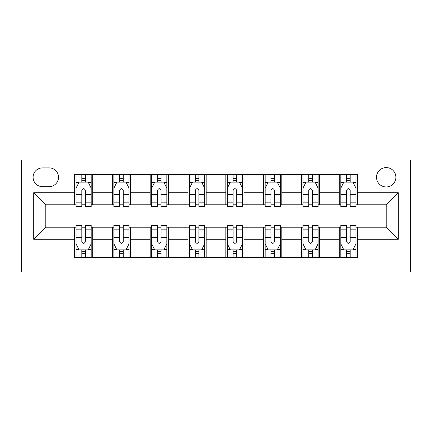 <?xml version="1.0" encoding="UTF-8"?>
<svg xmlns="http://www.w3.org/2000/svg" width="432" height="432" viewBox="0 0 432 432"><rect width="100%" height="100%" fill="white"/><g stroke="black" fill="none" stroke-linecap="round" stroke-linejoin="round"><path stroke-width="0.65" d="M386.197 167.589A9.682 9.682 0 0 0 376.515 177.271A9.682 9.682 0 0 0 386.197 186.953A9.682 9.682 0 0 0 395.879 177.271A9.682 9.682 0 0 0 386.197 167.589M21.6 271.976L410.4 271.976L410.4 160.024L21.6 160.024L21.6 271.976M42.476 186.651L49.135 186.651A9.38 9.38 0 0 0 58.514 177.271A9.38 9.38 0 0 0 49.135 167.891L42.476 167.891A9.38 9.38 0 0 0 33.097 177.271A9.38 9.38 0 0 0 42.476 186.651M74.547 239.296L33.701 239.296L33.701 192.704L74.547 192.704L74.547 204.806L45.803 204.806L45.803 227.194L74.547 227.194L74.547 257.602L357.453 257.602L357.453 227.194L386.197 227.194L386.197 204.806L357.453 204.806L357.453 192.704L398.299 192.704L398.299 239.296L357.453 239.296M357.453 192.704L357.453 174.398L74.547 174.398L74.547 192.704M339.298 174.398L339.298 204.806L340.81 204.806M346.556 204.806L350.19 204.806M355.936 204.806L357.453 204.806M339.298 204.806L318.119 204.806M301.477 174.398L301.477 204.806L302.989 204.806M308.74 204.806L312.368 204.806M301.477 204.806L280.298 204.806M263.655 174.398L263.655 204.806L265.167 204.806M270.918 204.806L274.547 204.806M263.655 204.806L242.476 204.806M225.833 174.398L225.833 204.806L227.345 204.806M233.096 204.806L236.725 204.806M225.833 204.806L204.655 204.806M188.012 174.398L188.012 204.806L189.524 204.806M195.275 204.806L198.904 204.806M188.012 204.806L166.833 204.806M150.19 174.398L150.19 204.806L151.702 204.806M157.453 204.806L161.082 204.806M150.19 204.806L129.011 204.806M112.369 174.398L112.369 204.806L113.881 204.806M119.632 204.806L123.26 204.806M112.369 204.806L91.19 204.806M74.547 204.806L76.064 204.806M81.81 204.806L85.444 204.806M74.547 227.194L76.064 227.194M81.81 227.194L85.444 227.194M91.19 227.194L92.702 227.194L92.702 257.602M113.881 227.194L92.702 227.194M119.632 227.194L123.26 227.194M129.011 227.194L130.523 227.194L130.523 257.602M151.702 227.194L130.523 227.194M157.453 227.194L161.082 227.194M166.833 227.194L168.345 227.194L168.345 257.602M189.524 227.194L168.345 227.194M195.275 227.194L198.904 227.194M204.655 227.194L206.167 227.194L206.167 257.602M227.345 227.194L206.167 227.194M233.096 227.194L236.725 227.194M242.476 227.194L243.988 227.194L243.988 257.602M265.167 227.194L243.988 227.194M270.918 227.194L274.547 227.194M280.298 227.194L281.81 227.194L281.81 257.602M302.989 227.194L281.81 227.194M308.74 227.194L312.368 227.194M318.119 227.194L319.631 227.194L319.631 257.602M340.81 227.194L319.631 227.194M346.556 227.194L350.19 227.194M355.936 227.194L357.453 227.194M92.702 174.398L92.702 204.806M74.547 181.958L76.064 181.958M81.81 181.958L85.444 181.958M91.19 181.958L92.702 181.958M74.547 250.042L76.064 250.042M81.81 250.042L85.444 250.042M91.19 250.042L92.702 250.042M112.369 227.194L112.369 257.602M130.523 174.398L130.523 204.806M112.369 181.958L113.881 181.958M119.632 181.958L123.26 181.958M129.011 181.958L130.523 181.958M112.369 250.042L113.881 250.042M119.632 250.042L123.26 250.042M129.011 250.042L130.523 250.042M150.19 227.194L150.19 257.602M150.19 250.042L151.702 250.042M157.453 250.042L161.082 250.042M166.833 250.042L168.345 250.042M168.345 174.398L168.345 204.806M150.19 181.958L151.702 181.958M157.453 181.958L161.082 181.958M166.833 181.958L168.345 181.958M188.012 227.194L188.012 257.602M188.012 250.042L189.524 250.042M195.275 250.042L198.904 250.042M204.655 250.042L206.167 250.042M206.167 174.398L206.167 204.806M188.012 181.958L189.524 181.958M195.275 181.958L198.904 181.958M204.655 181.958L206.167 181.958M225.833 227.194L225.833 257.602M225.833 250.042L227.345 250.042M233.096 250.042L236.725 250.042M242.476 250.042L243.988 250.042M243.988 174.398L243.988 204.806M225.833 181.958L227.345 181.958M233.096 181.958L236.725 181.958M242.476 181.958L243.988 181.958M263.655 227.194L263.655 257.602M263.655 250.042L265.167 250.042M270.918 250.042L274.547 250.042M280.298 250.042L281.81 250.042M281.81 174.398L281.81 204.806M263.655 181.958L265.167 181.958M270.918 181.958L274.547 181.958M280.298 181.958L281.81 181.958M301.477 227.194L301.477 257.602M301.477 250.042L302.989 250.042M308.74 250.042L312.368 250.042M318.119 250.042L319.631 250.042M319.631 174.398L319.631 204.806M301.477 181.958L302.989 181.958M308.74 181.958L312.368 181.958M318.119 181.958L319.631 181.958M339.298 227.194L339.298 257.602M339.298 250.042L340.81 250.042M346.556 250.042L350.19 250.042M355.936 250.042L357.453 250.042M339.298 181.958L340.81 181.958M346.556 181.958L350.19 181.958M355.936 181.958L357.453 181.958M45.803 204.806L33.701 192.704M45.803 227.194L33.701 239.296M398.299 192.704L386.197 204.806M398.299 239.296L386.197 227.194M85.444 178.33L81.81 178.33M91.19 202.829L85.444 202.829L85.444 206.62L91.19 206.62L91.19 188.163L88.166 182.115L79.088 182.115L76.064 188.163L76.064 206.62L81.81 206.62L81.81 202.829L76.064 202.829M76.064 188.163L76.064 174.398M91.19 188.163L91.19 174.398M81.81 182.115L81.81 174.398M85.444 174.398L85.444 182.115M85.444 202.829L85.444 190.431C84.235 188.104 83.025 188.104 81.81 190.431L81.81 202.829M81.81 253.67L85.444 253.67M76.064 229.171L81.81 229.171L81.81 225.38L76.064 225.38L76.064 243.837L79.088 249.885L88.166 249.885L91.19 243.837L91.19 225.38L85.444 225.38L85.444 229.171L91.19 229.171M91.19 243.837L91.19 257.602M76.064 243.837L76.064 257.602M85.444 249.885L85.444 257.602M81.81 257.602L81.81 249.885M81.81 229.171L81.81 241.569C83.02 243.896 84.229 243.896 85.444 241.569L85.444 229.171M123.26 178.33L119.632 178.33M129.011 202.829L123.26 202.829L123.26 206.62L129.011 206.62L129.011 188.163L125.987 182.115L116.91 182.115L113.881 188.163L113.881 206.62L119.632 206.62L119.632 202.829L113.881 202.829M113.881 188.163L113.881 174.398M129.011 188.163L129.011 174.398M119.632 182.115L119.632 174.398M123.26 174.398L123.26 182.115M123.26 202.829L123.26 190.431C122.056 188.104 120.847 188.104 119.632 190.431L119.632 202.829M161.082 178.33L157.453 178.33M166.833 202.829L161.082 202.829L161.082 206.62L166.833 206.62L166.833 188.163L163.809 182.115L154.732 182.115L151.702 188.163L151.702 206.62L157.453 206.62L157.453 202.829L151.702 202.829M151.702 188.163L151.702 174.398M166.833 188.163L166.833 174.398M157.453 182.115L157.453 174.398M161.082 174.398L161.082 182.115M161.082 202.829L161.082 190.431C159.878 188.104 158.663 188.104 157.453 190.431L157.453 202.829M198.904 178.33L195.275 178.33M204.655 202.829L198.904 202.829L198.904 206.62L204.655 206.62L204.655 188.163L201.631 182.115L192.553 182.115L189.524 188.163L189.524 206.62L195.275 206.62L195.275 202.829L189.524 202.829M189.524 188.163L189.524 174.398M204.655 188.163L204.655 174.398M195.275 182.115L195.275 174.398M198.904 174.398L198.904 182.115M198.904 202.829L198.904 190.431C197.694 188.104 196.484 188.104 195.275 190.431L195.275 202.829M119.632 253.67L123.26 253.67M113.881 229.171L119.632 229.171L119.632 225.38L113.881 225.38L113.881 243.837L116.91 249.885L125.987 249.885L129.011 243.837L129.011 225.38L123.26 225.38L123.26 229.171L129.011 229.171M129.011 243.837L129.011 257.602M113.881 243.837L113.881 257.602M123.26 249.885L123.26 257.602M119.632 257.602L119.632 249.885M119.632 229.171L119.632 241.569C120.841 243.896 122.051 243.896 123.26 241.569L123.26 229.171M157.453 253.67L161.082 253.67M151.702 229.171L157.453 229.171L157.453 225.38L151.702 225.38L151.702 243.837L154.732 249.885L163.809 249.885L166.833 243.837L166.833 225.38L161.082 225.38L161.082 229.171L166.833 229.171M166.833 243.837L166.833 257.602M151.702 243.837L151.702 257.602M161.082 249.885L161.082 257.602M157.453 257.602L157.453 249.885M157.453 229.171L157.453 241.569C158.663 243.896 159.872 243.896 161.082 241.569L161.082 229.171M195.275 253.67L198.904 253.67M189.524 229.171L195.275 229.171L195.275 225.38L189.524 225.38L189.524 243.837L192.553 249.885L201.631 249.885L204.655 243.837L204.655 225.38L198.904 225.38L198.904 229.171L204.655 229.171M204.655 243.837L204.655 257.602M189.524 243.837L189.524 257.602M198.904 249.885L198.904 257.602M195.275 257.602L195.275 249.885M195.275 229.171L195.275 241.569C196.484 243.896 197.694 243.896 198.904 241.569L198.904 229.171M236.725 178.33L233.096 178.33M242.476 202.829L236.725 202.829L236.725 206.62L242.476 206.62L242.476 188.163L239.447 182.115L230.369 182.115L227.345 188.163L227.345 206.62L233.096 206.62L233.096 202.829L227.345 202.829M227.345 188.163L227.345 174.398M242.476 188.163L242.476 174.398M233.096 182.115L233.096 174.398M236.725 174.398L236.725 182.115M236.725 202.829L236.725 190.431C235.516 188.104 234.306 188.104 233.096 190.431L233.096 202.829M233.096 253.67L236.725 253.67M227.345 229.171L233.096 229.171L233.096 225.38L227.345 225.38L227.345 243.837L230.369 249.885L239.447 249.885L242.476 243.837L242.476 225.38L236.725 225.38L236.725 229.171L242.476 229.171M242.476 243.837L242.476 257.602M227.345 243.837L227.345 257.602M236.725 249.885L236.725 257.602M233.096 257.602L233.096 249.885M233.096 229.171L233.096 241.569C234.306 243.896 235.516 243.896 236.725 241.569L236.725 229.171M274.547 178.33L270.918 178.33M280.298 202.829L274.547 202.829L274.547 206.62L280.298 206.62L280.298 188.163L277.268 182.115L268.191 182.115L265.167 188.163L265.167 206.62L270.918 206.62L270.918 202.829L265.167 202.829M265.167 188.163L265.167 174.398M280.298 188.163L280.298 174.398M270.918 182.115L270.918 174.398M274.547 174.398L274.547 182.115M274.547 202.829L274.547 190.431C273.337 188.104 272.128 188.104 270.918 190.431L270.918 202.829M312.368 178.33L308.74 178.33M318.119 202.829L312.368 202.829L312.368 206.62L318.119 206.62L318.119 188.163L315.09 182.115L306.013 182.115L302.989 188.163L302.989 206.62L308.74 206.62L308.74 202.829L302.989 202.829M302.989 188.163L302.989 174.398M318.119 188.163L318.119 174.398M308.74 182.115L308.74 174.398M312.368 174.398L312.368 182.115M312.368 202.829L312.368 190.431C311.159 188.104 309.949 188.104 308.74 190.431L308.74 202.829M350.19 178.33L346.556 178.33M355.936 202.829L350.19 202.829L350.19 206.62L355.936 206.62L355.936 188.163L352.912 182.115L343.834 182.115L340.81 188.163L340.81 206.62L346.556 206.62L346.556 202.829L340.81 202.829M340.81 188.163L340.81 174.398M355.936 188.163L355.936 174.398M346.556 182.115L346.556 174.398M350.19 174.398L350.19 182.115M350.19 202.829L350.19 190.431C348.98 188.104 347.771 188.104 346.556 190.431L346.556 202.829M270.918 253.67L274.547 253.67M265.167 229.171L270.918 229.171L270.918 225.38L265.167 225.38L265.167 243.837L268.191 249.885L277.268 249.885L280.298 243.837L280.298 225.38L274.547 225.38L274.547 229.171L280.298 229.171M280.298 243.837L280.298 257.602M265.167 243.837L265.167 257.602M274.547 249.885L274.547 257.602M270.918 257.602L270.918 249.885M270.918 229.171L270.918 241.569C272.122 243.896 273.337 243.896 274.547 241.569L274.547 229.171M308.74 253.67L312.368 253.67M302.989 229.171L308.74 229.171L308.74 225.38L302.989 225.38L302.989 243.837L306.013 249.885L315.09 249.885L318.119 243.837L318.119 225.38L312.368 225.38L312.368 229.171L318.119 229.171M318.119 243.837L318.119 257.602M302.989 243.837L302.989 257.602M312.368 249.885L312.368 257.602M308.74 257.602L308.74 249.885M308.74 229.171L308.74 241.569C309.944 243.896 311.153 243.896 312.368 241.569L312.368 229.171M346.556 253.67L350.19 253.67M340.81 229.171L346.556 229.171L346.556 225.38L340.81 225.38L340.81 243.837L343.834 249.885L352.912 249.885L355.936 243.837L355.936 225.38L350.19 225.38L350.19 229.171L355.936 229.171M355.936 243.837L355.936 257.602M340.81 243.837L340.81 257.602M350.19 249.885L350.19 257.602M346.556 257.602L346.556 249.885M346.556 229.171L346.556 241.569C347.765 243.896 348.975 243.896 350.19 241.569L350.19 229.171M112.369 239.296L92.702 239.296M112.369 192.704L92.702 192.704M150.19 192.704L130.523 192.704M150.19 239.296L130.523 239.296M188.012 192.704L168.345 192.704M188.012 239.296L168.345 239.296M225.833 192.704L206.167 192.704M225.833 239.296L206.167 239.296M263.655 192.704L243.988 192.704M263.655 239.296L243.988 239.296M301.477 192.704L281.81 192.704M301.477 239.296L281.81 239.296M339.298 192.704L319.631 192.704M339.298 239.296L319.631 239.296M91.114 188.012L76.14 188.012M76.064 182.477L78.905 182.477M88.344 182.477L91.19 182.477M81.81 194.719L76.064 194.719M91.19 194.719L85.444 194.719M85.444 180.257L81.81 180.257M76.14 243.988L91.114 243.988M91.19 249.523L88.344 249.523M78.905 249.523L76.064 249.523M85.444 237.281L91.19 237.281M76.064 237.281L81.81 237.281M81.81 251.743L85.444 251.743M128.936 188.012L113.962 188.012M113.881 182.477L116.726 182.477M126.166 182.477L129.011 182.477M119.632 194.719L113.881 194.719M129.011 194.719L123.26 194.719M123.26 180.257L119.632 180.257M166.757 188.012L151.778 188.012M151.702 182.477L154.548 182.477M163.987 182.477L166.833 182.477M157.453 194.719L151.702 194.719M166.833 194.719L161.082 194.719M161.082 180.257L157.453 180.257M204.579 188.012L189.599 188.012M189.524 182.477L192.37 182.477M201.809 182.477L204.655 182.477M195.275 194.719L189.524 194.719M204.655 194.719L198.904 194.719M198.904 180.257L195.275 180.257M113.962 243.988L128.936 243.988M129.011 249.523L126.166 249.523M116.726 249.523L113.881 249.523M123.26 237.281L129.011 237.281M113.881 237.281L119.632 237.281M119.632 251.743L123.26 251.743M151.778 243.988L166.757 243.988M166.833 249.523L163.987 249.523M154.548 249.523L151.702 249.523M161.082 237.281L166.833 237.281M151.702 237.281L157.453 237.281M157.453 251.743L161.082 251.743M189.599 243.988L204.579 243.988M204.655 249.523L201.809 249.523M192.37 249.523L189.524 249.523M198.904 237.281L204.655 237.281M189.524 237.281L195.275 237.281M195.275 251.743L198.904 251.743M242.401 188.012L227.421 188.012M227.345 182.477L230.191 182.477M239.63 182.477L242.476 182.477M233.096 194.719L227.345 194.719M242.476 194.719L236.725 194.719M236.725 180.257L233.096 180.257M227.421 243.988L242.401 243.988M242.476 249.523L239.63 249.523M230.191 249.523L227.345 249.523M236.725 237.281L242.476 237.281M227.345 237.281L233.096 237.281M233.096 251.743L236.725 251.743M280.222 188.012L265.243 188.012M265.167 182.477L268.013 182.477M277.452 182.477L280.298 182.477M270.918 194.719L265.167 194.719M280.298 194.719L274.547 194.719M274.547 180.257L270.918 180.257M318.038 188.012L303.064 188.012M302.989 182.477L305.834 182.477M315.274 182.477L318.119 182.477M308.74 194.719L302.989 194.719M318.119 194.719L312.368 194.719M312.368 180.257L308.74 180.257M355.86 188.012L340.886 188.012M340.81 182.477L343.656 182.477M353.095 182.477L355.936 182.477M346.556 194.719L340.81 194.719M355.936 194.719L350.19 194.719M350.19 180.257L346.556 180.257M265.243 243.988L280.222 243.988M280.298 249.523L277.452 249.523M268.013 249.523L265.167 249.523M274.547 237.281L280.298 237.281M265.167 237.281L270.918 237.281M270.918 251.743L274.547 251.743M303.064 243.988L318.038 243.988M318.119 249.523L315.274 249.523M305.834 249.523L302.989 249.523M312.368 237.281L318.119 237.281M302.989 237.281L308.74 237.281M308.74 251.743L312.368 251.743M340.886 243.988L355.86 243.988M355.936 249.523L353.095 249.523M343.656 249.523L340.81 249.523M350.19 237.281L355.936 237.281M340.81 237.281L346.556 237.281M346.556 251.743L350.19 251.743"/></g></svg>
